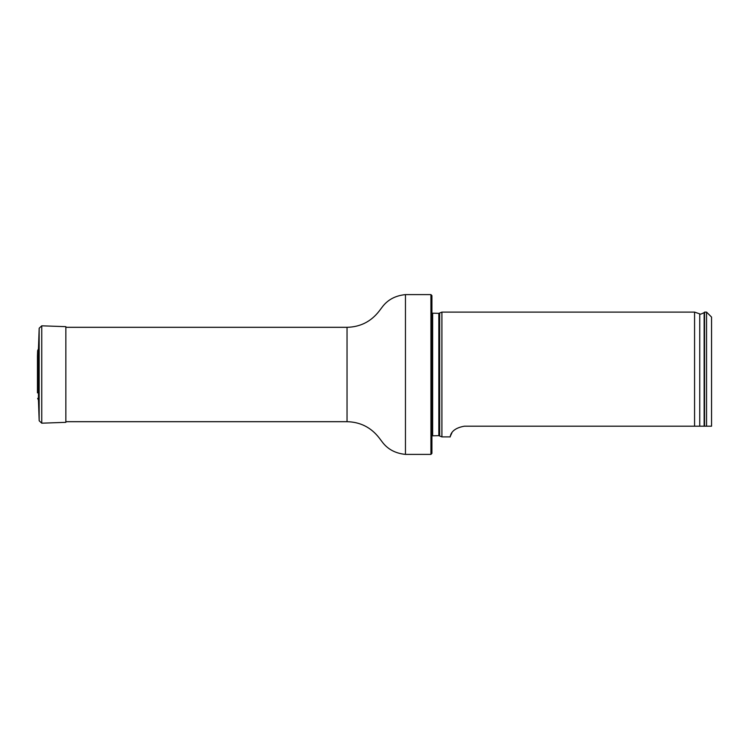 <?xml version="1.0" encoding="UTF-8"?>
<svg xmlns="http://www.w3.org/2000/svg" width="749" height="749" viewBox="0 0 749 749"><rect width="100%" height="100%" fill="white"/><g stroke="black" fill="none" stroke-linecap="round" stroke-linejoin="round"><path stroke-width="1.12" d="M430.928 294.61L431.92 295.602L431.92 453.398L430.928 454.39L430.928 294.61L405.462 294.61C395.285 295.63 387.486 299.853 382.046 307.296L379.078 311.219C370.933 321.63 360.25 326.995 347.04 327.313L65.846 327.313M431.92 313.185L438.83 313.335L441.91 312.099L441.91 436.901L438.83 435.665L431.92 435.815M711.55 426.2L706.56 426.2L711.55 426.2L711.55 317.089L706.56 312.099L704.556 312.099L704.556 426.2L706.56 426.2L706.56 312.099M464.38 426.2C448.782 428.905 450.626 438.109 450.027 436.901C450.626 438.099 448.791 428.896 464.38 426.2L704.556 426.2M441.91 436.901L450.027 436.901L451.862 432.941M699.735 426.2L699.735 313.878L694.576 312.099L694.576 426.2M37.647 398.356L38.452 400.106L38.452 348.894L37.647 350.644L37.45 356.131L37.45 392.869L37.647 350.644M38.452 348.894L39.173 328.221L41.757 325.815L65.846 326.658L65.846 422.342L41.757 423.185L41.757 325.815M430.928 454.39L405.462 454.39C395.285 453.37 387.486 449.147 382.046 441.704L379.078 437.781C370.933 427.37 360.25 422.005 347.04 421.687L347.04 327.313M405.462 454.39L405.462 294.61M439.672 313.148L439.672 435.852M438.83 313.335L438.83 435.665M432.669 313.335L432.669 435.665M699.735 313.878C699.65 314.589 701.12 314.168 704.144 312.614L704.144 426.2M38.452 400.106L39.173 420.779L39.173 328.221M347.04 421.687L65.846 421.687M704.144 312.614L704.556 312.099M694.576 312.099L441.91 312.099M37.497 392.008L37.45 392.869M37.45 356.309L37.45 392.691L37.45 356.309M39.173 420.779L41.757 423.185"/></g></svg>
